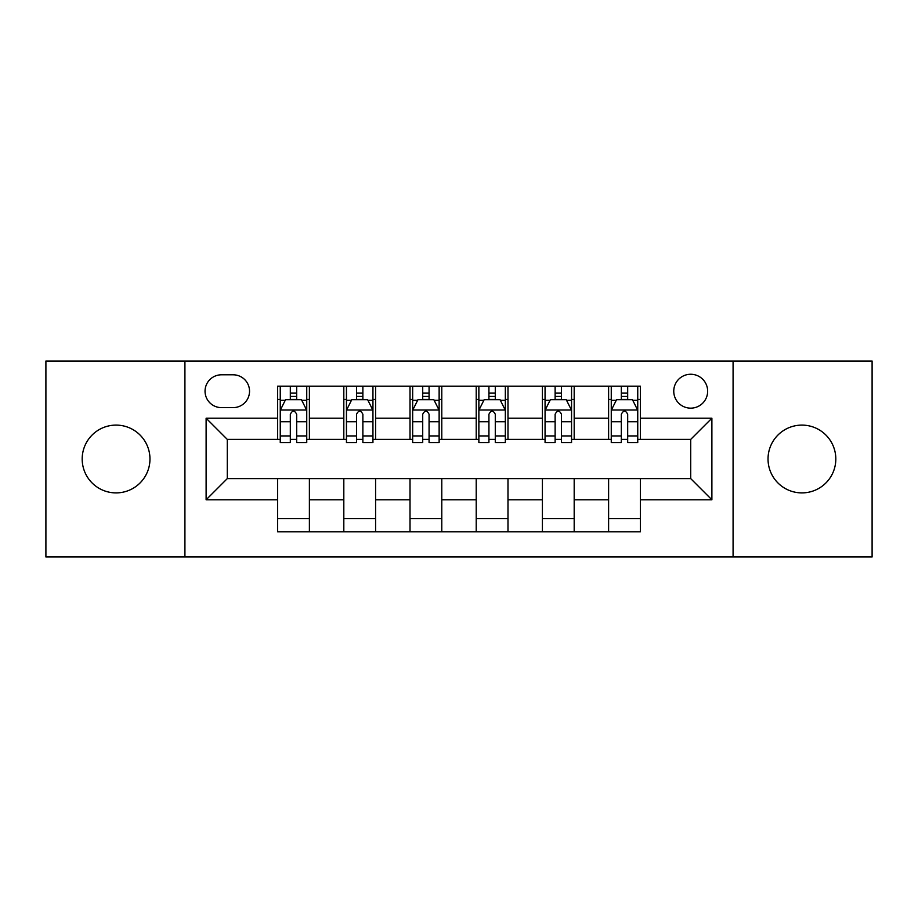 <?xml version="1.0" encoding="UTF-8"?>
<svg xmlns="http://www.w3.org/2000/svg" width="918" height="918" viewBox="0 0 918 918"><rect width="100%" height="100%" fill="white"/><g stroke="black" fill="none" stroke-linecap="round" stroke-linejoin="round"><path stroke-width="1.38" d="M801.93 425.103A33.897 33.897 0 0 0 768.033 459A33.897 33.897 0 0 0 801.93 492.897A33.897 33.897 0 0 0 835.816 459A33.897 33.897 0 0 0 801.93 425.103M116.07 425.103A33.897 33.897 0 0 0 82.184 459A33.897 33.897 0 0 0 116.07 492.897A33.897 33.897 0 0 0 149.967 459A33.897 33.897 0 0 0 116.07 425.103M690.703 374.257A16.949 16.949 0 0 0 673.755 391.206A16.949 16.949 0 0 0 690.703 408.154A16.949 16.949 0 0 0 707.652 391.206A16.949 16.949 0 0 0 690.703 374.257M733.08 556.974L872.1 556.974L872.1 361.026L733.08 361.026L733.08 556.974L184.92 556.974L184.92 361.026L45.9 361.026L45.9 556.974L184.92 556.974M221.468 407.626L233.115 407.626A16.421 16.421 0 0 0 249.535 391.206A16.421 16.421 0 0 0 233.115 374.796L221.468 374.796A16.421 16.421 0 0 0 205.047 391.206A16.421 16.421 0 0 0 221.468 407.626M733.08 361.026L184.92 361.026M277.603 499.782L206.114 499.782L206.114 418.218L277.603 418.218L277.603 439.401L227.297 439.401L227.297 478.599L277.603 478.599L277.603 531.82L640.397 531.82L640.397 478.599L690.703 478.599L690.703 439.401L640.397 439.401L640.397 418.218L711.886 418.218L711.886 499.782L640.397 499.782M640.397 418.218L640.397 386.18L277.603 386.18L277.603 418.218M608.611 386.18L608.611 439.401L611.262 439.401M621.325 439.401L627.683 439.401M637.746 439.401L640.397 439.401M608.611 439.401L571.547 439.401M542.412 386.18L542.412 439.401L545.062 439.401M555.126 439.401L561.483 439.401M542.412 439.401L505.336 439.401M476.212 386.18L476.212 439.401L478.863 439.401M488.927 439.401L495.284 439.401M476.212 439.401L439.137 439.401M410.013 386.18L410.013 439.401L412.664 439.401M422.716 439.401L429.073 439.401M410.013 439.401L372.938 439.401M343.814 386.18L343.814 439.401L346.453 439.401M356.517 439.401L362.874 439.401M343.814 439.401L306.738 439.401M277.603 439.401L280.254 439.401M290.317 439.401L296.675 439.401M277.603 478.599L309.389 478.599L309.389 531.82M640.397 478.599L309.389 478.599M309.389 386.18L309.389 439.401M277.603 399.422L280.254 399.422M290.317 399.422L296.675 399.422M306.738 399.422L309.389 399.422M277.603 518.578L309.389 518.578M343.814 478.599L343.814 531.82M375.588 386.18L375.588 439.401M343.814 399.422L346.453 399.422M356.517 399.422L362.874 399.422M372.938 399.422L375.588 399.422M375.588 478.599L375.588 531.82M343.814 518.578L375.588 518.578M410.013 478.599L410.013 531.82M441.787 478.599L441.787 531.82M410.013 518.578L441.787 518.578M441.787 386.18L441.787 439.401M410.013 399.422L412.664 399.422M422.716 399.422L429.073 399.422M439.137 399.422L441.787 399.422M476.212 478.599L476.212 531.82M507.987 478.599L507.987 531.82M476.212 518.578L507.987 518.578M507.987 386.18L507.987 439.401M476.212 399.422L478.863 399.422M488.927 399.422L495.284 399.422M505.336 399.422L507.987 399.422M542.412 478.599L542.412 531.82M574.186 478.599L574.186 531.82M542.412 518.578L574.186 518.578M574.186 386.18L574.186 439.401M542.412 399.422L545.062 399.422M555.126 399.422L561.483 399.422M571.547 399.422L574.186 399.422M608.611 478.599L608.611 531.82M608.611 518.578L640.397 518.578M608.611 399.422L611.262 399.422M621.325 399.422L627.683 399.422M637.746 399.422L640.397 399.422M227.297 439.401L206.114 418.218M227.297 478.599L206.114 499.782M711.886 418.218L690.703 439.401M711.886 499.782L690.703 478.599M296.675 393.065L290.317 393.065M306.738 435.947L296.675 435.947L296.675 442.579L306.738 442.579L306.738 410.277L301.437 399.686L285.555 399.686L280.254 410.277L280.254 442.579L290.317 442.579L290.317 435.947L280.254 435.947M280.254 410.277L280.254 386.18M306.738 410.277L306.738 386.18M290.317 399.686L290.317 386.18M296.675 386.18L296.675 399.686M296.675 435.947L296.675 414.248C294.552 410.162 292.44 410.162 290.317 414.248L290.317 435.947M362.874 393.065L356.517 393.065M372.938 435.947L362.874 435.947L362.874 442.579L372.938 442.579L372.938 410.277L367.636 399.686L351.755 399.686L346.453 410.277L346.453 442.579L356.517 442.579L356.517 435.947L346.453 435.947M346.453 410.277L346.453 386.18M372.938 410.277L372.938 386.18M356.517 399.686L356.517 386.18M362.874 386.18L362.874 399.686M362.874 435.947L362.874 414.248C360.763 410.162 358.64 410.162 356.517 414.248L356.517 435.947M429.073 393.065L422.716 393.065M439.137 435.947L429.073 435.947L429.073 442.579L439.137 442.579L439.137 410.277L433.847 399.686L417.954 399.686L412.664 410.277L412.664 442.579L422.716 442.579L422.716 435.947L412.664 435.947M412.664 410.277L412.664 386.18M439.137 410.277L439.137 386.18M422.716 399.686L422.716 386.18M429.073 386.18L429.073 399.686M429.073 435.947L429.073 414.248C426.962 410.162 424.839 410.162 422.716 414.248L422.716 435.947M495.284 393.065L488.927 393.065M505.336 435.947L495.284 435.947L495.284 442.579L505.336 442.579L505.336 410.277L500.046 399.686L484.153 399.686L478.863 410.277L478.863 442.579L488.927 442.579L488.927 435.947L478.863 435.947M478.863 410.277L478.863 386.18M505.336 410.277L505.336 386.18M488.927 399.686L488.927 386.18M495.284 386.18L495.284 399.686M495.284 435.947L495.284 414.248C493.161 410.162 491.05 410.162 488.927 414.248L488.927 435.947M561.483 393.065L555.126 393.065M571.547 435.947L561.483 435.947L561.483 442.579L571.547 442.579L571.547 410.277L566.245 399.686L550.364 399.686L545.062 410.277L545.062 442.579L555.126 442.579L555.126 435.947L545.062 435.947M545.062 410.277L545.062 386.18M571.547 410.277L571.547 386.18M555.126 399.686L555.126 386.18M561.483 386.18L561.483 399.686M561.483 435.947L561.483 414.248C559.36 410.162 557.249 410.162 555.126 414.248L555.126 435.947M627.683 393.065L621.325 393.065M637.746 435.947L627.683 435.947L627.683 442.579L637.746 442.579L637.746 410.277L632.445 399.686L616.563 399.686L611.262 410.277L611.262 442.579L621.325 442.579L621.325 435.947L611.262 435.947M611.262 410.277L611.262 386.18M637.746 410.277L637.746 386.18M621.325 399.686L621.325 386.18M627.683 386.18L627.683 399.686M627.683 435.947L627.683 414.248C625.571 410.162 623.448 410.162 621.325 414.248L621.325 435.947M343.814 499.782L309.389 499.782M343.814 418.218L309.389 418.218M410.013 418.218L375.588 418.218M410.013 499.782L375.588 499.782M476.212 418.218L441.787 418.218M476.212 499.782L441.787 499.782M542.412 418.218L507.987 418.218M542.412 499.782L507.987 499.782M608.611 418.218L574.186 418.218M608.611 499.782L574.186 499.782M306.601 410.013L280.392 410.013M280.254 400.317L285.234 400.317M301.758 400.317L306.738 400.317M290.317 421.741L280.254 421.741M306.738 421.741L296.675 421.741M296.675 396.438L290.317 396.438M372.8 410.013L346.591 410.013M346.453 400.317L351.433 400.317M367.957 400.317L372.938 400.317M356.517 421.741L346.453 421.741M372.938 421.741L362.874 421.741M362.874 396.438L356.517 396.438M439.011 410.013L412.79 410.013M412.664 400.317L417.633 400.317M434.157 400.317L439.137 400.317M422.716 421.741L412.664 421.741M439.137 421.741L429.073 421.741M429.073 396.438L422.716 396.438M505.21 410.013L478.989 410.013M478.863 400.317L483.843 400.317M500.367 400.317L505.336 400.317M488.927 421.741L478.863 421.741M505.336 421.741L495.284 421.741M495.284 396.438L488.927 396.438M571.409 410.013L545.2 410.013M545.062 400.317L550.043 400.317M566.567 400.317L571.547 400.317M555.126 421.741L545.062 421.741M571.547 421.741L561.483 421.741M561.483 396.438L555.126 396.438M637.608 410.013L611.399 410.013M611.262 400.317L616.242 400.317M632.766 400.317L637.746 400.317M621.325 421.741L611.262 421.741M637.746 421.741L627.683 421.741M627.683 396.438L621.325 396.438"/></g></svg>
